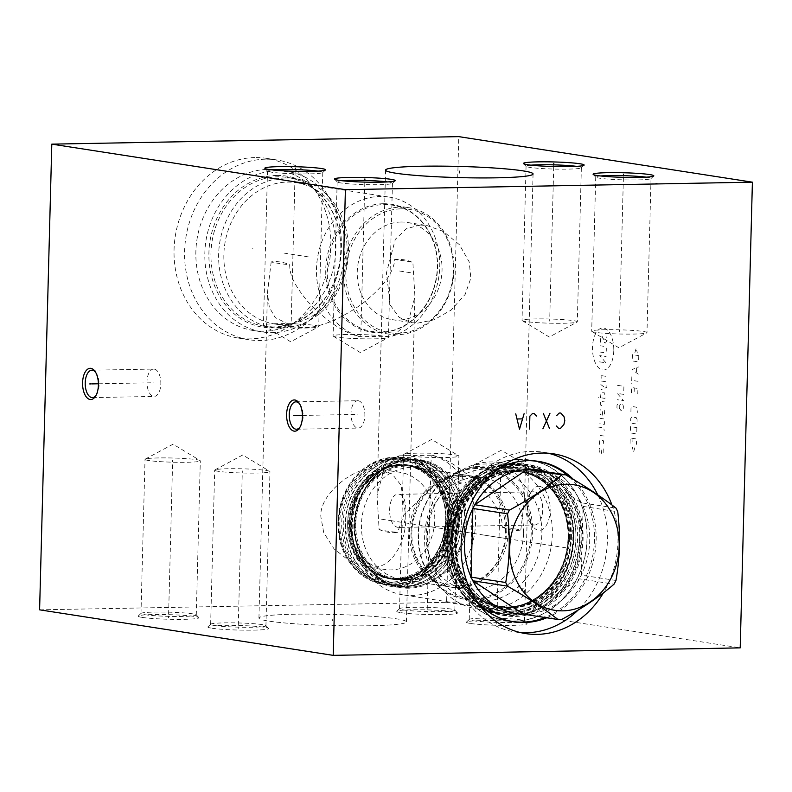 <?xml version="1.0" encoding="UTF-8"?>
<svg xmlns="http://www.w3.org/2000/svg" width="792" height="792" viewBox="0 0 792 792"><rect width="100%" height="100%" fill="white"/><g stroke="black" fill="none" stroke-linecap="round" stroke-linejoin="round"><path stroke-width="0.59" stroke-dasharray="3.96 2.97" d="M39.6 609.83L446.599 602.336L458.796 136.64M254.846 157.559A90.951 78.121 98.8 0 0 174.448 242.946A90.951 78.121 98.8 0 0 238.531 338.105A90.951 78.121 98.8 0 0 250.094 338.887A90.951 78.121 98.8 0 0 330.492 253.499A90.951 78.121 98.8 0 0 266.409 158.341A90.951 78.121 98.8 0 0 254.846 157.559M446.599 602.336L740.203 647.866M539.57 486.347A22.027 11.157 -91.1 0 0 532.115 490.604A22.027 11.157 -91.1 0 0 532.778 526.264A22.027 11.157 -91.1 0 0 538.421 530.274A22.027 11.157 -91.1 0 0 550.143 510.038A22.027 11.157 -91.1 0 0 539.57 486.347M400.94 612.671A30.373 2.297 1.5 0 0 436.164 614.622A30.373 2.297 1.5 0 0 457.41 612.81A30.373 2.297 1.5 0 0 453.311 611.711A30.373 2.297 1.5 0 0 420.314 609.771A30.373 2.297 1.5 0 0 396.861 611.226A30.373 2.297 1.5 0 0 400.94 612.671M142.362 617.433A30.373 2.297 1.5 0 0 177.586 619.384A30.373 2.297 1.5 0 0 198.822 617.572A30.373 2.297 1.5 0 0 194.733 616.473A30.373 2.297 1.5 0 0 161.736 614.533A30.373 2.297 1.5 0 0 138.283 615.988A30.373 2.297 1.5 0 0 142.362 617.433M470.616 623.482A30.373 2.297 1.5 0 0 505.84 625.423A30.373 2.297 1.5 0 0 527.076 623.611A30.373 2.297 1.5 0 0 522.977 622.512A30.373 2.297 1.5 0 0 489.981 620.582A30.373 2.297 1.5 0 0 466.528 622.027A30.373 2.297 1.5 0 0 470.616 623.482M212.038 628.244A30.373 2.297 1.5 0 0 247.262 630.184A30.373 2.297 1.5 0 0 268.498 628.373A30.373 2.297 1.5 0 0 264.399 627.274A30.373 2.297 1.5 0 0 231.403 625.343A30.373 2.297 1.5 0 0 207.95 626.789A30.373 2.297 1.5 0 0 212.038 628.244M295.347 614.186A73.765 5.584 1.5 0 0 258.935 618.047A73.765 5.584 1.5 0 0 295.97 623.858A73.765 5.584 1.5 0 0 369.993 625.759A73.765 5.584 1.5 0 0 406.415 621.908A73.765 5.584 1.5 0 0 369.379 616.087A73.765 5.584 1.5 0 0 295.347 614.186M611.959 505.029A90.951 78.121 -81.2 0 1 617.948 542.253A90.951 78.121 -81.2 0 1 603.445 592.812M525.591 633.58L515.048 631.947A90.951 78.121 98.8 0 1 450.569 543.51A90.951 78.121 -81.2 0 1 542.926 452.183A90.951 78.121 -81.2 0 1 548.163 453.212M597.772 494.852A90.951 78.121 -81.2 0 1 607.395 540.619A90.951 78.121 98.8 0 1 578.12 610.048M515.048 631.947A90.951 78.121 98.8 0 0 520.354 632.551M498.01 469.072A81.2 69.746 -81.2 0 0 456.133 542.916A81.2 69.746 98.8 0 0 477.358 602.247M546.767 617.79A81.2 69.746 98.8 0 0 596.138 540.332A81.2 69.746 -81.2 0 0 573.349 479.388M513.691 621.859L504.712 620.473A81.2 69.746 98.8 0 1 447.153 541.52A81.2 69.746 -81.2 0 1 529.601 459.994A81.2 69.746 -81.2 0 1 534.065 460.855M534.362 460.934A81.2 69.746 -81.2 0 1 587.159 538.946A81.2 69.746 98.8 0 1 509.543 621.017M504.712 620.473A81.2 69.746 98.8 0 0 509.226 620.997M451.222 541.441A76.478 65.686 -81.2 0 1 457.202 511.662A76.478 65.686 -81.2 0 1 532.214 465.28A76.478 65.686 -81.2 0 1 583.09 539.015A76.478 65.686 98.8 0 1 518.572 616.295A76.478 65.686 98.8 0 1 451.371 549.292A76.478 65.686 98.8 0 1 451.222 541.441M504.583 614.473A75.299 64.677 98.8 0 1 451.351 548.995A75.299 64.677 98.8 0 1 451.212 541.263A75.299 64.677 -81.2 0 1 457.093 511.949A75.299 64.677 -81.2 0 1 527.66 465.666A75.299 64.677 -81.2 0 1 581.041 538.877A75.299 64.677 98.8 0 1 504.583 614.473L496.901 613.285A75.299 64.677 98.8 0 0 573.358 537.679A75.299 64.677 -81.2 0 0 519.978 464.468A75.299 64.677 -81.2 0 0 443.52 540.075A75.299 64.677 98.8 0 0 496.901 613.285M495.554 609.216A71.478 61.4 98.8 0 1 444.886 539.718A71.478 61.4 -81.2 0 1 517.463 467.943A71.478 61.4 -81.2 0 1 568.131 537.441A71.478 61.4 98.8 0 1 495.554 609.216L402.93 594.851A71.478 61.4 98.8 0 0 475.517 523.076A71.478 61.4 -81.2 0 0 432.036 455.212C448.143 458.905 465.686 470.795 484.674 490.872C501.801 511.939 501.989 520.255 502.375 527.244A73.765 5.584 -178.5 0 1 513.553 528.64A73.765 5.584 1.5 0 1 520.799 530.105C514.592 530.907 508.454 529.957 502.375 527.244M379.12 529.511C385.229 532.224 391.367 533.174 397.544 532.372A73.765 5.584 1.5 0 1 386.367 530.977A73.765 5.584 -178.5 0 1 379.12 529.511L377.071 495.248L384.021 468.913L399.336 455.816A71.478 61.4 -81.2 0 0 352.262 525.353A71.478 61.4 98.8 0 0 402.93 594.851M399.336 455.816L432.036 455.212M420.463 225.057L406.583 228.591L395.337 239.303L386.427 272.963L390.317 305.187L399.198 317.404L411.82 322.7L417.899 323.087L433.838 319.879L451.133 310.098L465.142 294.426L470.844 278.121L469.21 261.924L459.449 244.728L443.322 231.393L426.898 225.512L420.463 225.057M400.94 222.027A49.173 42.243 98.8 0 0 357.469 268.191A49.173 42.243 98.8 0 0 392.119 319.641A49.173 42.243 98.8 0 0 398.366 320.067A49.173 42.243 98.8 0 0 441.837 273.903A49.173 42.243 98.8 0 0 407.187 222.453A49.173 42.243 98.8 0 0 400.94 222.027M401.277 208.811A62.429 53.628 -81.2 0 1 453.479 270.052A62.429 53.628 -81.2 0 1 398.02 333.274A62.429 53.628 98.8 0 1 345.827 272.042A62.429 53.628 98.8 0 1 401.277 208.811M400.524 207.118A64.004 54.975 -81.2 0 1 408.662 207.672A64.004 54.975 -81.2 0 1 453.767 274.636A64.004 54.975 -81.2 0 1 397.188 334.719A64.004 54.975 98.8 0 1 389.05 334.175A64.004 54.975 98.8 0 1 343.946 267.211A64.004 54.975 98.8 0 1 400.524 207.118M271.201 261.895L267.448 292.822L269.339 307.345L275.2 317.552L294.149 327.017L302.861 327.571C318.493 328.066 337.946 320.384 361.202 304.554C374.854 293.792 384.08 284.269 388.882 275.962C392.872 268.983 394.733 263.538 394.456 259.627A73.765 5.584 -178.5 0 1 412.88 262.489L414.929 296.683L407.979 323.007L392.664 336.105L359.964 336.709C343.916 333.026 326.413 321.196 307.464 301.207C290.288 280.19 290.03 271.735 289.625 264.756C283.546 262.043 277.398 261.093 271.201 261.895A73.765 5.584 1.5 0 0 289.625 264.756M296.446 182.704A71.478 61.4 -81.2 0 1 346.807 257.489A71.478 61.4 -81.2 0 1 283.625 324.591A71.478 61.4 98.8 0 1 274.537 323.978A71.478 61.4 98.8 0 1 224.176 249.193A71.478 61.4 98.8 0 1 287.357 182.091A71.478 61.4 -81.2 0 1 296.446 182.704L389.07 197.069A71.478 61.4 -81.2 0 0 379.982 196.456A71.478 61.4 98.8 0 0 317.295 259.291A71.478 61.4 98.8 0 0 359.964 336.709M374.111 468.834C354.41 466.32 318.443 494.792 320.918 517.156L323.74 532.679L334.075 548.906L349.569 561.023L365.102 566.409L371.537 566.864C393.327 569.696 407.177 537.798 405.712 515.592L400.99 485.14L392.208 474.071L380.18 469.22L374.111 468.834M349.955 521.661A49.173 42.243 -81.2 0 1 399.891 472.279A49.173 42.243 -81.2 0 1 434.749 520.096A49.173 42.243 -81.2 0 1 384.813 569.468A49.173 42.243 -81.2 0 1 349.955 521.661M399.524 494.337L534.016 491.802A16.602 8.405 -91.1 0 0 529.135 495.05A16.602 8.405 -91.1 0 0 529.63 521.928A16.602 8.405 -91.1 0 0 533.887 524.947A16.602 8.405 88.9 0 0 534.62 524.997L398.663 527.432C407.702 530.155 408.623 495.05 399.524 494.337C386.951 491.693 386.031 526.789 398.663 527.432M534.62 524.997A16.602 8.405 88.9 0 0 542.728 508.969A16.602 8.405 88.9 0 0 534.748 491.852A16.602 8.405 -91.1 0 0 534.016 491.802M389.07 197.069A71.478 61.4 -81.2 0 1 439.738 262.3A71.478 61.4 -81.2 0 1 392.664 336.105M394.456 259.627C400.633 258.826 406.771 259.776 412.88 262.489M285.526 177.992A75.299 64.677 98.8 0 0 218.968 248.668A75.299 64.677 98.8 0 0 272.022 327.452A75.299 64.677 98.8 0 0 281.596 328.096A75.299 64.677 -81.2 0 0 348.153 257.41A75.299 64.677 -81.2 0 0 295.099 178.636A75.299 64.677 -81.2 0 0 285.526 177.992M264.34 326.255A75.299 64.677 98.8 0 1 211.286 247.48A75.299 64.677 98.8 0 1 277.843 176.794A75.299 64.677 -81.2 0 1 287.417 177.448A75.299 64.677 -81.2 0 1 340.649 242.926A75.299 64.677 -81.2 0 1 334.907 279.972A75.299 64.677 -81.2 0 1 273.913 326.908A75.299 64.677 98.8 0 1 264.34 326.255L272.022 327.452M276.844 175.458A76.478 65.686 98.8 0 0 208.91 252.905A76.478 65.686 98.8 0 0 272.844 327.918A76.478 65.686 -81.2 0 0 334.798 280.259A76.478 65.686 -81.2 0 0 340.629 242.629A76.478 65.686 -81.2 0 0 276.844 175.458M276.962 170.755A81.2 69.746 -81.2 0 1 287.288 171.448A81.2 69.746 -81.2 0 1 344.5 256.4A81.2 69.746 -81.2 0 1 272.725 332.63A81.2 69.746 98.8 0 1 262.399 331.927A81.2 69.746 98.8 0 1 205.187 246.975A81.2 69.746 98.8 0 1 276.962 170.755M253.43 330.541A81.2 69.746 98.8 0 1 196.218 245.589A81.2 69.746 98.8 0 1 267.993 169.359A81.2 69.746 -81.2 0 1 278.309 170.062A81.2 69.746 -81.2 0 1 335.521 255.014A81.2 69.746 -81.2 0 1 263.746 331.234A81.2 69.746 98.8 0 1 253.43 330.541L262.399 331.927M265.389 159.192A90.951 78.121 98.8 0 0 184.991 244.579A90.951 78.121 98.8 0 0 249.084 339.738A90.951 78.121 98.8 0 0 260.647 340.52A90.951 78.121 -81.2 0 0 341.045 255.133A90.951 78.121 -81.2 0 0 276.962 159.974A90.951 78.121 -81.2 0 0 265.389 159.192M338.521 521.869A62.429 53.628 98.8 0 0 390.723 583.11A62.429 53.628 98.8 0 0 446.173 519.889A62.429 53.628 -81.2 0 0 393.98 458.647A62.429 53.628 -81.2 0 0 338.521 521.869M337.966 522.017A64.004 54.975 98.8 0 0 383.338 584.248A64.004 54.975 98.8 0 0 448.331 519.978A64.004 54.975 -81.2 0 0 402.96 457.746A64.004 54.975 -81.2 0 0 337.966 522.017M520.799 530.105L524.552 499.108L522.671 484.585L516.81 474.368L497.851 464.904L470.26 467.339L435.224 484.209L403.95 514.661L397.544 532.372M403.356 609.929A27.661 2.089 1.5 0 0 434.422 611.691A27.661 2.089 1.5 0 0 454.846 610.206A27.661 2.089 1.5 0 0 454.766 610.048A27.661 2.089 1.5 0 0 451.044 609.048A27.661 2.089 1.5 0 0 420.998 607.286A27.661 2.089 1.5 0 0 399.633 608.602A27.661 2.089 1.5 0 0 399.554 608.761A27.661 2.089 1.5 0 0 403.356 609.929M407.395 455.776A27.661 2.089 -178.5 0 1 403.593 454.618A27.661 2.089 -178.5 0 1 403.841 454.341A27.661 2.089 -178.5 0 1 425.789 453.143A27.661 2.089 -178.5 0 1 455.083 454.895A27.661 2.089 1.5 0 1 458.647 455.776A27.661 2.089 1.5 0 1 458.885 456.063A27.661 2.089 1.5 0 1 438.461 457.548A27.661 2.089 1.5 0 1 407.395 455.776M144.778 614.691A27.661 2.089 1.5 0 0 175.844 616.453A27.661 2.089 1.5 0 0 196.267 614.968A27.661 2.089 1.5 0 0 196.188 614.81A27.661 2.089 1.5 0 0 192.466 613.81A27.661 2.089 1.5 0 0 162.419 612.048A27.661 2.089 1.5 0 0 141.055 613.364A27.661 2.089 1.5 0 0 140.976 613.523A27.661 2.089 1.5 0 0 144.778 614.691M148.817 460.538A27.661 2.089 -178.5 0 1 145.015 459.38A27.661 2.089 -178.5 0 1 145.263 459.103A27.661 2.089 -178.5 0 1 167.211 457.905A27.661 2.089 -178.5 0 1 196.505 459.657A27.661 2.089 1.5 0 1 200.069 460.538A27.661 2.089 1.5 0 1 200.307 460.825A27.661 2.089 1.5 0 1 179.883 462.31A27.661 2.089 1.5 0 1 148.817 460.538M473.022 620.73A27.661 2.089 1.5 0 0 504.088 622.502A27.661 2.089 1.5 0 0 524.512 621.017A27.661 2.089 1.5 0 0 524.443 620.849A27.661 2.089 1.5 0 0 520.71 619.849A27.661 2.089 1.5 0 0 490.664 618.087A27.661 2.089 1.5 0 0 469.31 619.413A27.661 2.089 1.5 0 0 469.22 619.562A27.661 2.089 1.5 0 0 473.022 620.73M477.061 466.577A27.661 2.089 -178.5 0 1 473.26 465.419A27.661 2.089 -178.5 0 1 473.507 465.151A27.661 2.089 -178.5 0 1 495.455 463.944A27.661 2.089 -178.5 0 1 524.749 465.706A27.661 2.089 1.5 0 1 528.323 466.587A27.661 2.089 1.5 0 1 528.551 466.864A27.661 2.089 1.5 0 1 508.127 468.349A27.661 2.089 1.5 0 1 477.061 466.577M214.444 625.492A27.661 2.089 1.5 0 0 245.51 627.264A27.661 2.089 1.5 0 0 265.934 625.779A27.661 2.089 1.5 0 0 265.865 625.611A27.661 2.089 1.5 0 0 262.132 624.611A27.661 2.089 1.5 0 0 232.086 622.849A27.661 2.089 1.5 0 0 210.731 624.175A27.661 2.089 1.5 0 0 210.642 624.324A27.661 2.089 1.5 0 0 214.444 625.492M218.483 471.339A27.661 2.089 -178.5 0 1 214.681 470.181A27.661 2.089 -178.5 0 1 214.929 469.913A27.661 2.089 -178.5 0 1 236.877 468.706A27.661 2.089 -178.5 0 1 266.171 470.468A27.661 2.089 1.5 0 1 269.745 471.349A27.661 2.089 1.5 0 1 269.973 471.626A27.661 2.089 1.5 0 1 249.549 473.111A27.661 2.089 1.5 0 1 218.483 471.339M317.938 171.121A27.661 2.089 -178.5 0 1 318.978 171.27A27.661 2.089 -178.5 0 1 322.78 172.438A27.661 2.089 -178.5 0 1 322.69 172.587A27.661 2.089 -178.5 0 1 309.127 173.884A27.661 2.089 -178.5 0 1 271.29 172.151A27.661 2.089 -178.5 0 1 267.557 171.151A27.661 2.089 -178.5 0 1 267.488 170.983A27.661 2.089 -178.5 0 1 272.389 169.924M277.101 323.69A27.661 2.089 1.5 0 0 263.449 325.136A27.661 2.089 1.5 0 0 263.677 325.413A27.661 2.089 1.5 0 0 305.088 328.027A27.661 2.089 -178.5 0 0 318.493 326.849A27.661 2.089 -178.5 0 0 318.74 326.581A27.661 2.089 -178.5 0 0 304.861 324.403A27.661 2.089 -178.5 0 0 277.101 323.69M576.517 166.36A27.661 2.089 -178.5 0 1 577.556 166.508A27.661 2.089 -178.5 0 1 581.358 167.676A27.661 2.089 -178.5 0 1 581.269 167.825A27.661 2.089 -178.5 0 1 567.706 169.122A27.661 2.089 -178.5 0 1 529.868 167.389A27.661 2.089 -178.5 0 1 526.136 166.389A27.661 2.089 -178.5 0 1 526.066 166.221A27.661 2.089 -178.5 0 1 530.967 165.162M535.679 318.928A27.661 2.089 1.5 0 0 522.027 320.374A27.661 2.089 1.5 0 0 522.255 320.651A27.661 2.089 1.5 0 0 563.666 323.265A27.661 2.089 -178.5 0 0 577.071 322.087A27.661 2.089 -178.5 0 0 577.318 321.819A27.661 2.089 -178.5 0 0 563.439 319.641A27.661 2.089 -178.5 0 0 535.679 318.928M387.605 181.922A27.661 2.089 -178.5 0 1 388.644 182.071A27.661 2.089 -178.5 0 1 392.446 183.239A27.661 2.089 -178.5 0 1 392.367 183.398A27.661 2.089 -178.5 0 1 378.794 184.685A27.661 2.089 -178.5 0 1 340.956 182.952A27.661 2.089 -178.5 0 1 337.234 181.952A27.661 2.089 -178.5 0 1 337.154 181.794A27.661 2.089 -178.5 0 1 342.055 180.734M346.767 334.491A27.661 2.089 1.5 0 0 333.115 335.937A27.661 2.089 1.5 0 0 333.353 336.224A27.661 2.089 1.5 0 0 374.755 338.837A27.661 2.089 -178.5 0 0 388.159 337.659A27.661 2.089 -178.5 0 0 388.407 337.382A27.661 2.089 -178.5 0 0 374.527 335.204A27.661 2.089 -178.5 0 0 346.767 334.491M646.183 177.16A27.661 2.089 -178.5 0 1 647.222 177.309A27.661 2.089 -178.5 0 1 651.024 178.477A27.661 2.089 -178.5 0 1 650.945 178.636A27.661 2.089 -178.5 0 1 637.372 179.923A27.661 2.089 -178.5 0 1 599.534 178.19A27.661 2.089 -178.5 0 1 595.812 177.19A27.661 2.089 -178.5 0 1 595.732 177.032A27.661 2.089 -178.5 0 1 600.633 175.972M605.345 329.729A27.661 2.089 1.5 0 0 591.693 331.175A27.661 2.089 1.5 0 0 591.931 331.462A27.661 2.089 1.5 0 0 633.333 334.075A27.661 2.089 -178.5 0 0 646.737 332.897A27.661 2.089 -178.5 0 0 646.985 332.62A27.661 2.089 -178.5 0 0 633.105 330.442A27.661 2.089 -178.5 0 0 605.345 329.729M95.456 372.052A13.692 6.93 88.9 0 1 96.01 372.745A13.692 6.93 88.9 0 1 96.426 394.901A13.692 6.93 88.9 0 1 95.891 395.614M154.262 369.112A13.692 6.93 -91.1 0 0 153.658 369.072A13.692 6.93 -91.1 0 0 146.975 382.288A13.692 6.93 -91.1 0 0 153.549 396.406A13.692 6.93 88.9 0 0 154.163 396.445A13.692 6.93 88.9 0 0 160.845 383.229A13.692 6.93 88.9 0 0 154.262 369.112M299.485 403.692A13.692 6.93 88.9 0 1 300.049 404.385A13.692 6.93 88.9 0 1 300.455 426.542A13.692 6.93 88.9 0 1 299.921 427.254M358.301 400.752A13.692 6.93 -91.1 0 0 357.687 400.712A13.692 6.93 -91.1 0 0 351.005 413.929A13.692 6.93 -91.1 0 0 357.588 428.046A13.692 6.93 88.9 0 0 358.192 428.086A13.692 6.93 88.9 0 0 364.874 414.869A13.692 6.93 88.9 0 0 358.301 400.752M569.537 538.164A68.132 58.529 98.8 0 0 521.235 471.913A68.132 58.529 98.8 0 0 512.563 471.329A68.132 58.529 98.8 0 0 452.044 540.322A68.132 58.529 98.8 0 0 500.346 606.573A68.132 58.529 98.8 0 0 509.008 607.157A68.132 58.529 98.8 0 0 569.537 538.164M526.789 465.805A75.022 64.439 -81.2 0 0 517.245 465.161A75.022 64.439 98.8 0 0 450.935 535.59A75.022 64.439 98.8 0 0 503.791 614.077A75.022 64.439 98.8 0 0 513.325 614.721A75.022 64.439 -81.2 0 0 579.645 544.292A75.022 64.439 -81.2 0 0 526.789 465.805L528.66 466.092A75.022 64.439 -81.2 0 1 581.516 544.589A75.022 64.439 -81.2 0 1 515.196 615.008A75.022 64.439 98.8 0 1 505.662 614.364A75.022 64.439 98.8 0 1 452.806 535.877A75.022 64.439 98.8 0 1 519.116 465.448A75.022 64.439 -81.2 0 1 528.66 466.092M519.275 459.489A81.002 69.577 98.8 0 0 447.678 535.531A81.002 69.577 98.8 0 0 504.742 620.275A81.002 69.577 98.8 0 0 515.048 620.968A81.002 69.577 98.8 0 0 586.644 544.936A81.002 69.577 98.8 0 0 529.571 460.192A81.002 69.577 98.8 0 0 519.275 459.489M530.016 460.677A81.002 69.577 -81.2 0 0 526.759 460.647A81.002 69.577 98.8 0 0 455.618 532.6A81.002 69.577 98.8 0 0 505.326 619.938M569.349 477.012A81.002 69.577 -81.2 0 1 593.119 553.757A81.002 69.577 -81.2 0 1 544.916 617.503M548.935 472.824A72.616 62.38 98.8 0 1 581.368 502.781A72.616 62.38 -81.2 0 1 583.11 506.415A72.616 62.38 98.8 0 1 581.308 575.101A72.616 62.38 -81.2 0 1 579.378 578.803A72.616 62.38 98.8 0 1 527.027 614.097A72.616 62.38 -81.2 0 1 525.195 614.156A72.616 62.38 98.8 0 1 523.363 614.166M561.686 619.473L527.027 614.097L579.378 578.803L614.038 584.179M530.818 469.379L581.368 502.781L616.028 508.147M615.968 580.477L581.308 575.101L583.11 506.415L617.76 511.79M499.683 613.473A75.062 64.469 -81.2 0 0 575.903 538.114A75.062 64.469 98.8 0 0 522.69 465.132A75.062 64.469 98.8 0 0 446.47 540.5A75.062 64.469 -81.2 0 0 499.683 613.473L497.693 613.166A75.062 64.469 -81.2 0 1 444.48 540.184A75.062 64.469 98.8 0 1 520.7 464.825A75.062 64.469 98.8 0 1 573.913 537.808A75.062 64.469 -81.2 0 1 497.693 613.166M568.339 537.976A68.132 58.529 98.8 0 0 520.037 471.725A68.132 58.529 98.8 0 0 511.375 471.141A68.132 58.529 98.8 0 0 450.856 540.144A68.132 58.529 98.8 0 0 499.148 606.385A68.132 58.529 98.8 0 0 507.821 606.979A68.132 58.529 98.8 0 0 568.339 537.976M506.533 608.622A69.983 60.113 98.8 0 0 568.696 537.758A69.983 60.113 98.8 0 0 510.187 469.102A69.983 60.113 98.8 0 0 448.024 539.976A69.983 60.113 98.8 0 0 506.533 608.622M509.098 464.845A74.072 63.627 -81.2 0 1 518.513 465.478A74.072 63.627 -81.2 0 1 570.715 542.975A74.072 63.627 -81.2 0 1 505.237 612.523A74.072 63.627 98.8 0 1 495.812 611.879A74.072 63.627 98.8 0 1 443.619 534.382A74.072 63.627 98.8 0 1 509.098 464.845M499.831 462.577A74.072 63.627 -81.2 0 0 490.406 461.944A74.072 63.627 98.8 0 0 424.928 531.481A74.072 63.627 98.8 0 0 477.121 608.989A74.072 63.627 98.8 0 0 486.545 609.622A74.072 63.627 -81.2 0 0 552.024 540.085A74.072 63.627 -81.2 0 0 499.831 462.577L518.513 465.478M486.328 468.993A66.409 57.044 -81.2 0 1 494.772 469.557A66.409 57.044 -81.2 0 1 541.56 539.035A66.409 57.044 -81.2 0 1 482.863 601.375A66.409 57.044 98.8 0 1 474.418 600.801A66.409 57.044 98.8 0 1 427.63 531.323A66.409 57.044 98.8 0 1 486.328 468.993M477.13 467.557A66.409 57.044 98.8 0 0 418.433 529.898A66.409 57.044 98.8 0 0 465.221 599.376A66.409 57.044 98.8 0 0 473.666 599.95A66.409 57.044 98.8 0 0 532.363 537.61A66.409 57.044 98.8 0 0 485.575 468.131A66.409 57.044 98.8 0 0 477.13 467.557M476.586 468.498A65.38 56.163 98.8 0 0 418.513 534.709A65.38 56.163 98.8 0 0 473.171 598.851A65.38 56.163 98.8 0 0 531.244 532.64A65.38 56.163 98.8 0 0 476.586 468.498M523.581 532.778A56.489 48.52 98.8 0 0 483.536 477.853A56.489 48.52 98.8 0 0 426.175 534.57A56.489 48.52 98.8 0 0 466.221 589.495A56.489 48.52 98.8 0 0 523.581 532.778M508.454 530.432A56.489 48.52 98.8 0 0 468.409 475.507A56.489 48.52 98.8 0 0 461.944 475.012L460.508 475.032A56.489 48.52 98.8 0 0 411.048 532.224A56.489 48.52 98.8 0 0 451.093 587.149A56.489 48.52 98.8 0 0 508.454 530.432M460.508 475.032L458.845 476.556L458.835 474.774A56.489 48.52 98.8 0 0 409.375 531.967A56.489 48.52 98.8 0 0 449.42 586.892A56.489 48.52 98.8 0 0 506.781 530.175A56.489 48.52 98.8 0 0 466.736 475.24A56.489 48.52 98.8 0 0 460.271 474.755L461.993 476.507L461.944 475.012M461.122 482.823L458.34 482.635L461.122 482.823M458.835 474.774L460.271 474.755M401.485 579.457A56.489 48.52 -81.2 0 0 458.845 522.74A56.489 48.52 98.8 0 0 418.8 467.815A56.489 48.52 98.8 0 0 361.439 524.532A56.489 48.52 -81.2 0 0 401.485 579.457L449.42 586.892M465.161 522.621A63.806 54.806 -81.2 0 1 400.366 586.694A63.806 54.806 -81.2 0 1 355.133 524.651A63.806 54.806 -81.2 0 1 419.928 460.578A63.806 54.806 -81.2 0 1 465.161 522.621M400.366 586.694L396.624 586.11A63.845 54.846 -81.2 0 0 461.449 522.037A63.806 54.806 -81.2 0 1 396.624 586.11A63.806 54.806 -81.2 0 1 351.391 524.066A63.806 54.806 -81.2 0 1 416.186 460.003A63.806 54.806 -81.2 0 1 461.419 522.037A63.845 54.846 98.8 0 0 416.186 459.964A63.845 54.846 98.8 0 0 351.361 524.066A63.845 54.846 -81.2 0 0 396.624 586.149L394.624 585.842A63.845 54.846 -81.2 0 1 349.371 523.76A63.845 54.846 98.8 0 1 414.196 459.647A63.845 54.846 98.8 0 1 459.459 521.73A63.845 54.846 -81.2 0 1 394.624 585.842M453.885 521.908A56.925 48.896 98.8 0 0 413.533 466.557A56.925 48.896 98.8 0 0 355.737 523.71A56.925 48.896 98.8 0 0 396.089 579.061A56.925 48.896 98.8 0 0 453.885 521.908M448.995 521.146A56.925 48.896 98.8 0 0 408.642 465.795A56.925 48.896 98.8 0 0 350.836 522.948A56.925 48.896 98.8 0 0 391.189 578.299A56.925 48.896 98.8 0 0 448.995 521.146M390.525 585.209A63.845 54.846 -81.2 0 0 455.36 521.096A63.845 54.846 98.8 0 0 410.098 459.013A63.845 54.846 98.8 0 0 345.262 523.126A63.845 54.846 -81.2 0 0 390.525 585.209L388.535 584.892A63.845 54.846 -81.2 0 1 343.273 522.819A63.845 54.846 98.8 0 1 408.108 458.707A63.845 54.846 98.8 0 1 453.37 520.789A63.845 54.846 -81.2 0 1 388.535 584.892M447.797 520.958A56.925 48.896 98.8 0 0 407.444 465.607A56.925 48.896 98.8 0 0 349.638 522.769A56.925 48.896 98.8 0 0 390.001 578.111A56.925 48.896 98.8 0 0 447.797 520.958M388.011 577.804A56.925 48.896 -81.2 0 0 445.807 520.651A56.925 48.896 98.8 0 0 405.454 465.3A56.925 48.896 98.8 0 0 347.648 522.463A56.925 48.896 -81.2 0 0 388.011 577.804L390.001 578.111C418.176 583.585 447.728 554.43 447.688 520.928C448.876 493.584 430.65 468.636 407.444 465.607L405.454 465.3M451.737 520.542A63.806 54.806 -81.2 0 1 386.951 584.605A63.806 54.806 -81.2 0 1 341.718 522.572A63.806 54.806 -81.2 0 1 406.504 458.499A63.806 54.806 -81.2 0 1 451.737 520.542M448.955 520.106A63.806 54.806 -81.2 0 1 384.16 584.179A63.806 54.806 -81.2 0 1 338.927 522.136A63.806 54.806 98.8 0 1 403.722 458.063A63.806 54.806 98.8 0 1 448.955 520.106M445.619 519.958A61.37 52.718 98.8 0 0 394.307 459.756A61.37 52.718 98.8 0 0 339.798 521.908A61.37 52.718 -81.2 0 0 391.109 582.1A61.37 52.718 -81.2 0 0 445.619 519.958M252.024 248.153L252.915 248.292L252.024 248.153M284.041 253.113L309.682 257.093M399.653 271.042L412.909 273.101M295.129 171.706L291.09 325.858M553.707 166.944L549.678 321.097M364.805 182.516L360.766 336.659M623.383 177.755L619.344 331.897M538.233 508.325L539.758 508.296L538.233 508.325M554.38 480.615L553.42 476.527L555.093 473.636L556.707 473.101L559.301 475.863L559.796 477.517L559.182 480.576L558.627 481.279L556.499 480.942L556.588 477.804M613.77 350.668A21.028 10.643 88.9 0 1 602.583 369.973A21.028 10.643 88.9 0 1 592.495 347.371A21.028 10.643 88.9 0 1 603.682 328.066A21.028 10.643 88.9 0 1 613.77 350.668M600.564 342.213L600.227 337.659L601.187 336.006L602.098 336.154L604.662 342.847L605.573 342.986L606.524 341.342L606.187 336.788M599.851 352.004L605.316 352.846L606.266 351.193L606.335 348.51L605.474 346.569L600.019 345.728M599.593 361.865L605.969 362.845L599.762 355.588L606.127 356.578M605.613 376.289L599.247 375.309M605.474 381.675L601.375 381.031L601.059 375.586M606.89 385.496L606.85 387.288L600.683 389.931M600.831 384.546L605.306 387.941M600.484 397.693L601.078 392.387L604.722 392.951L605.029 398.406L598.663 397.416M601.643 405.672L600.296 404.87L600.386 401.287L604.939 401.99M602.316 415.077L602.91 409.771L604.276 409.979L604.583 415.434L600.95 414.869L600.059 413.83L600.178 409.345M599.94 418.315L604.039 418.948L604.474 419.908L604.355 424.393L599.801 423.69M597.891 426.997L603.801 427.908L604.187 430.67M604.048 436.046L599.494 435.343M599.257 444.599L599.831 440.194L603.464 440.758L603.801 445.312M603.257 448.826L603.118 454.202L601.752 453.994L600.979 448.47L599.613 448.262L599.138 449.084L599.475 453.638M617.522 385.338L623.898 386.328L623.779 390.812M623.69 394.396L617.314 393.406L623.522 400.673L617.156 399.683M619.671 408.167L619.74 405.484L620.7 403.831L622.522 404.118L623.383 406.048L623.314 408.731L622.354 410.385L620.532 410.108L619.671 408.167L619.186 409.296L617.819 409.088L616.938 407.751L617.008 405.058L617.948 404.009L619.314 404.217L619.74 405.484M634.887 352.638L636.233 348.044L637.312 353.014M638.768 355.638L638.649 360.122L637.699 361.766L633.145 361.063L632.283 359.132L632.402 354.648L638.768 355.638M638.283 374.161L632.006 369.587L638.471 366.993M636.619 367.904L636.501 372.685M638.095 381.328L631.729 380.348M631.818 376.754L631.63 383.932M631.402 392.891L631.541 387.516L637.907 388.506L637.768 393.881M634.174 391.525L634.273 387.941M630.907 411.711L630.996 408.127L631.957 406.474L636.511 407.187L637.372 409.118L637.273 412.701M636.233 417.641L637.095 419.572L637.025 422.265L636.065 423.918L631.521 423.205L630.66 421.275L630.729 418.582L631.679 416.938L636.233 417.641M636.887 427.64L636.768 432.125L635.808 433.768L631.264 433.066L630.402 431.135L630.511 426.65L636.887 427.64M630.076 443.381L630.214 438.006L636.59 438.996L636.451 444.371M632.857 442.015L632.947 438.431M634.837 447.718L633.501 452.311L632.412 447.341M655.835 183.338L662.201 184.328M524.363 594.079L524.522 587.803L522.908 588.337L520.116 593.416L519.057 593.258L518.097 589.169L519.215 586.981M427.155 611.315L427.106 613.067M427.195 609.484L431.234 455.341M168.577 616.077L168.528 617.829M168.617 614.245L172.656 460.103M496.822 622.116L496.772 623.878M496.871 620.294L500.91 466.142M238.244 626.878L238.194 628.64M238.293 625.056L242.322 470.903M332.699 619.096L332.65 620.849M98.396 383.783L153.905 382.754M302.425 415.424L357.944 414.404M539.085 543.629L539.976 543.767L539.085 543.629M507.959 538.808L482.328 534.828M392.347 520.879L379.091 518.819M565.943 547.797L392.713 520.928M354.668 524.71A64.716 55.588 98.8 0 0 408.781 588.199A64.716 55.588 98.8 0 0 466.27 522.661A64.716 55.588 -81.2 0 0 412.157 459.172A64.716 55.588 -81.2 0 0 354.668 524.71M389.05 334.175L372.596 331.62L380.625 332.165C406.92 332.343 432.333 307.217 436.442 276.467C442.292 242.698 420.918 208.652 392.218 205.118A64.004 54.975 -81.2 0 0 384.08 204.574A64.004 54.975 98.8 0 0 327.502 264.657A64.004 54.975 98.8 0 0 372.596 331.62A64.004 54.975 98.8 0 0 380.734 332.175A64.004 54.975 -81.2 0 0 437.313 272.092A64.004 54.975 -81.2 0 0 392.218 205.118L408.662 207.672M383.219 203.722A64.716 55.588 -81.2 0 1 437.332 267.211A64.716 55.588 -81.2 0 1 379.843 332.749A64.716 55.588 98.8 0 1 325.74 269.26A64.716 55.588 98.8 0 1 383.219 203.722M402.96 457.746L419.404 460.3C387.981 454.153 354.717 486.882 354.747 524.67C353.42 555.479 373.903 583.447 399.782 586.803A64.004 54.975 98.8 0 1 354.41 524.561A64.004 54.975 -81.2 0 1 419.404 460.3A64.004 54.975 -81.2 0 1 464.775 522.532A64.004 54.975 98.8 0 1 399.782 586.803L383.338 584.248M570.606 538.213A68.924 59.202 98.8 0 0 512.988 470.606A68.924 59.202 98.8 0 0 451.767 540.401A68.924 59.202 -81.2 0 0 509.385 608.009A68.924 59.202 -81.2 0 0 570.606 538.213M515.948 471.854A68.132 58.529 98.8 0 0 455.727 535.818A68.132 58.529 98.8 0 0 503.732 607.098A68.132 58.529 98.8 0 0 512.394 607.682A68.132 58.529 98.8 0 0 572.626 543.718A68.132 58.529 98.8 0 0 524.611 472.438A68.132 58.529 98.8 0 0 515.948 471.854M513.454 610.058A70.34 60.42 98.8 0 0 575.933 538.827A70.34 60.42 98.8 0 0 517.126 469.824A70.34 60.42 98.8 0 0 454.648 541.055A70.34 60.42 98.8 0 0 513.454 610.058M568.616 537.897A68.924 59.202 98.8 0 0 510.998 470.29A68.924 59.202 98.8 0 0 449.777 540.094A68.924 59.202 -81.2 0 0 507.395 607.702A68.924 59.202 -81.2 0 0 568.616 537.897M511.236 471.121A68.132 58.529 98.8 0 0 451.014 535.085A68.132 58.529 98.8 0 0 499.019 606.365A68.132 58.529 98.8 0 0 507.682 606.959A68.132 58.529 98.8 0 0 567.913 542.995A68.132 58.529 98.8 0 0 519.899 471.705A68.132 58.529 98.8 0 0 511.236 471.121M454.172 521.829A57.707 49.569 98.8 0 0 405.92 465.221A57.707 49.569 98.8 0 0 354.658 523.661A57.707 49.569 -81.2 0 0 402.91 580.269A57.707 49.569 -81.2 0 0 454.172 521.829M450.064 521.195A57.707 49.569 98.8 0 0 401.821 464.587A57.707 49.569 98.8 0 0 350.559 523.027A57.707 49.569 -81.2 0 0 398.802 579.635A57.707 49.569 -81.2 0 0 450.064 521.195M448.074 520.889A57.707 49.569 98.8 0 0 399.831 464.27A57.707 49.569 98.8 0 0 348.569 522.72A57.707 49.569 -81.2 0 0 396.812 579.328A57.707 49.569 -81.2 0 0 448.074 520.889M573.428 538.154C573.21 575.18 544.728 609.375 512.672 611.097C478.2 614.998 446.945 580.358 448.955 540.451C449.034 500.584 482.13 464.755 516.433 467.389C548.43 467.933 575.15 501.108 573.428 538.154M577.526 538.798C577.318 575.814 548.826 610.008 516.78 611.731C482.298 615.632 451.044 580.991 453.054 541.084C453.133 501.217 486.229 465.389 520.542 468.022C552.529 468.567 579.259 501.752 577.526 538.798M452.885 521.146C452.757 553.608 426.789 583.209 398.722 582.892C370.607 584.248 346.163 555.568 347.738 523.076C347.866 490.614 373.834 461.013 401.9 461.33C430.016 459.974 454.459 488.654 452.885 521.146M456.984 521.779C456.855 554.242 430.888 583.843 402.821 583.526C374.705 584.882 350.272 556.202 351.846 523.71C351.965 491.248 377.933 461.647 406.009 461.964C434.115 460.607 458.558 489.288 456.984 521.779M553.469 453.826L542.926 452.183M538.58 461.38L529.601 459.994M527.66 465.666L519.978 464.468M385.585 170.092L377.071 495.248M392.119 319.641L411.82 322.7M407.187 222.453L426.898 225.512M258.935 618.047L267.458 292.822M399.891 472.279L380.18 469.22M384.813 569.468L365.102 566.409M406.415 621.908L414.929 296.683M529.63 521.928L532.778 526.264M529.135 495.05L532.115 490.604M274.537 323.978L294.149 327.017M287.417 177.448L295.099 178.636M278.309 170.062L287.288 171.448M266.409 158.341L276.962 159.974M238.531 338.105L249.084 339.738M533.066 173.953L524.552 499.108M517.463 467.943L497.851 464.904M454.766 610.048L457.41 612.81M399.633 608.602L396.861 611.226M399.554 608.761L403.593 454.618M454.846 610.206L458.885 456.063M403.841 454.341L431.65 439.421L458.647 455.776M196.188 614.81L198.822 617.572M141.055 613.364L138.283 615.988M140.976 613.523L145.015 459.38M196.267 614.968L200.307 460.825M145.263 459.103L173.072 444.183L200.069 460.538M524.443 620.849L527.076 623.611M469.31 619.413L466.528 622.027M469.22 619.562L473.26 465.419M524.512 621.017L528.551 466.864M473.507 465.151L501.326 450.222L528.323 466.587M265.865 625.611L268.498 628.373M210.731 624.175L207.95 626.789M210.642 624.324L214.681 470.181M265.934 625.779L269.973 471.626M214.929 469.913L242.748 454.984L269.745 471.349M322.69 172.587L325.472 169.973M267.557 171.151L264.924 168.389M267.488 170.983L263.449 325.136M322.78 172.438L318.74 326.581M263.677 325.413L290.674 341.778L318.493 326.849M581.269 167.825L584.051 165.211M526.136 166.389L523.502 163.627M526.066 166.221L522.027 320.374M581.358 167.676L577.318 321.819M522.255 320.651L549.252 337.016L577.071 322.087M392.367 183.398L395.139 180.774M337.234 181.952L334.59 179.19M337.154 181.794L333.115 335.937M392.446 183.239L388.407 337.382M333.353 336.224L360.35 352.579L388.159 337.659M650.945 178.636L653.717 176.012M595.812 177.19L593.178 174.428M595.732 177.032L591.693 331.175M651.024 178.477L646.985 332.62M591.931 331.462L618.928 347.817L646.737 332.897M96.01 372.745L94.901 371.2M96.426 394.901L95.367 396.475M91.892 370.21L153.658 369.072M92.397 397.584L154.163 396.445M300.049 404.385L298.93 402.841M300.455 426.542L299.396 428.125M295.931 401.851L357.687 400.712M296.436 429.224L358.192 428.086M521.235 471.913C487.476 465.369 452.113 500.267 452.153 540.362C450.727 573.071 472.547 602.95 500.346 606.573L503.732 607.098C473.24 603.336 450.529 567.359 456.538 531.561C458.796 516.79 464.518 503.959 473.685 493.079C485.664 479.507 499.782 472.428 516.047 471.854L521.235 471.913M503.791 614.077L505.662 614.364M504.742 620.275L508.929 620.918M529.571 460.192L533.749 460.835M522.69 465.132L520.7 464.825M568.23 537.946C569.656 505.237 547.836 475.358 520.037 471.725L519.899 471.705C550.777 475.487 573.566 512.325 566.914 548.46C562.241 580.843 535.382 607.117 507.583 606.949L499.148 606.385C532.917 612.929 568.27 578.031 568.23 537.946M477.121 608.989L495.812 611.879M465.221 599.376L474.418 600.801M485.575 468.131L494.772 469.557M468.409 475.507L483.536 477.853M451.093 587.149L466.221 589.495M461.993 476.507C505.969 474.319 522.661 549.648 483.684 576.299C464.033 592.129 435.709 587.783 421.73 566.795C412.691 553.202 409.86 537.738 413.226 520.394C420.384 494.139 435.59 479.526 458.845 476.556M462.201 476.279L462.033 482.734L460.152 483.793L458.35 482.655M458.509 476.18L458.34 482.635M418.8 467.815L466.736 475.24M419.928 460.578L416.186 460.003M416.186 459.964L414.196 459.647M453.776 521.869C454.974 494.535 436.738 469.587 413.533 466.557L408.642 465.795C380.457 460.33 350.915 489.486 350.945 522.987C349.757 550.321 367.983 575.269 391.189 578.299L396.089 579.061C424.264 584.526 453.816 555.37 453.776 521.869M410.098 459.013L408.108 458.707M386.951 584.605L384.16 584.179M406.504 458.499L403.722 458.063M579.526 538.58C578.249 564.805 568.161 585.813 549.252 601.603C534.808 612.751 519.106 617.235 502.128 615.047C470.121 611.147 445.312 577.289 446.955 540.659C446.866 495.881 486.783 456.588 525.512 464.379C559.063 468.735 582.16 507.603 579.526 538.58M571.428 538.372C572.032 515.562 563.736 496.802 546.539 482.09C529.412 471.141 513.572 468.666 499.029 474.665C474.517 482.754 455.4 511.226 455.053 540.877C454.776 556.083 458.36 569.676 465.815 581.665L480.011 597.217C492.06 607.335 507.9 609.781 527.541 604.543C537.451 600.999 546.143 594.871 553.598 586.169C564.775 572.656 570.715 556.726 571.428 538.372M458.984 521.562C457.905 543.906 449.302 561.805 433.175 575.279C420.839 584.803 407.415 588.634 392.891 586.763C377.428 584.229 365.132 575.952 355.994 561.944C348.876 550.48 345.46 537.6 345.748 523.294C345.668 485.13 379.705 451.608 412.83 458.251C441.54 461.983 461.231 495.188 458.984 521.562M450.886 521.354C451.381 502.267 444.451 486.595 430.115 474.329C415.85 465.221 402.673 463.162 390.575 468.151C368.25 477.566 356.014 496.02 353.846 523.502C353.608 536.224 356.608 547.589 362.835 557.608L374.675 570.577C384.694 579.001 397.881 581.031 414.236 576.675C422.492 573.725 429.749 568.606 435.976 561.34C442.768 553.262 447.292 543.777 449.569 532.907L450.886 521.354"/><path stroke-width="1.19" d="M752.4 182.17L458.796 136.64L51.797 144.134L39.6 609.83L333.204 655.36L740.203 647.866L752.4 182.17L345.401 189.664L333.204 655.36M51.797 144.134L345.401 189.664M90.892 368.359A15.622 7.91 88.9 0 1 94.901 371.2A15.622 7.91 88.9 0 1 95.367 396.475A15.622 7.91 88.9 0 1 90.08 399.495A15.622 7.91 88.9 0 1 82.586 382.704A15.622 7.91 88.9 0 1 90.892 368.359M294.921 400A15.622 7.91 88.9 0 1 298.93 402.841A15.622 7.91 88.9 0 1 299.396 428.125A15.622 7.91 88.9 0 1 294.109 431.135A15.622 7.91 88.9 0 1 286.615 414.345A15.622 7.91 88.9 0 1 294.921 400M279.833 166.617A30.373 2.297 -178.5 0 1 311.305 167.478A30.373 2.297 -178.5 0 1 325.472 169.973A30.373 2.297 -178.5 0 1 310.573 171.389A30.373 2.297 -178.5 0 1 264.924 168.389A30.373 2.297 -178.5 0 1 279.833 166.617M538.412 161.855A30.373 2.297 -178.5 0 1 569.884 162.716A30.373 2.297 -178.5 0 1 584.051 165.211A30.373 2.297 -178.5 0 1 569.151 166.627A30.373 2.297 -178.5 0 1 523.502 163.627A30.373 2.297 -178.5 0 1 538.412 161.855M349.5 177.428A30.373 2.297 -178.5 0 1 380.972 178.279A30.373 2.297 -178.5 0 1 395.139 180.774A30.373 2.297 -178.5 0 1 380.239 182.19A30.373 2.297 -178.5 0 1 334.59 179.19A30.373 2.297 -178.5 0 1 349.5 177.428M608.088 172.666A30.373 2.297 -178.5 0 1 639.55 173.517A30.373 2.297 -178.5 0 1 653.717 176.012A30.373 2.297 -178.5 0 1 638.817 177.428A30.373 2.297 -178.5 0 1 593.178 174.428A30.373 2.297 -178.5 0 1 608.088 172.666M395.733 173.2A73.765 5.584 -178.5 0 1 385.585 170.092A73.765 5.584 -178.5 0 1 440.055 166.132A73.765 5.584 -178.5 0 1 522.918 170.854A73.765 5.584 -178.5 0 1 533.066 173.953A73.765 5.584 -178.5 0 1 478.596 177.923A73.765 5.584 -178.5 0 1 395.733 173.2M603.445 592.812A90.951 78.121 -81.2 0 1 525.591 633.58A90.951 78.121 -81.2 0 1 461.122 545.144A90.951 78.121 -81.2 0 1 553.469 453.826A90.951 78.121 -81.2 0 1 611.959 505.029M548.163 453.212A90.951 78.121 -81.2 0 1 597.772 494.852M520.354 632.551A90.951 78.121 98.8 0 0 578.12 610.048M477.358 602.247A81.2 69.746 98.8 0 0 513.691 621.859A81.2 69.746 98.8 0 0 546.767 617.79M498.01 469.072A81.2 69.746 -81.2 0 1 538.58 461.38A81.2 69.746 -81.2 0 1 573.349 479.388M272.389 169.924A27.661 2.089 -178.5 0 1 281.14 169.537A27.661 2.089 -178.5 0 1 317.938 171.121M530.967 165.162A27.661 2.089 -178.5 0 1 539.718 164.776A27.661 2.089 -178.5 0 1 576.517 166.36M342.055 180.734A27.661 2.089 -178.5 0 1 350.807 180.348A27.661 2.089 -178.5 0 1 387.605 181.922M600.633 175.972A27.661 2.089 -178.5 0 1 609.385 175.586A27.661 2.089 -178.5 0 1 646.183 177.16M95.891 395.614A13.692 6.93 88.9 0 1 92.397 397.584A13.692 6.93 88.9 0 1 91.793 397.544A13.692 6.93 88.9 0 1 85.209 383.427A13.692 6.93 88.9 0 1 91.892 370.21A13.692 6.93 88.9 0 1 92.506 370.25A13.692 6.93 88.9 0 1 95.456 372.052M299.921 427.254A13.692 6.93 88.9 0 1 296.436 429.224A13.692 6.93 88.9 0 1 295.822 429.185A13.692 6.93 88.9 0 1 289.248 415.067A13.692 6.93 88.9 0 1 295.931 401.851A13.692 6.93 88.9 0 1 296.535 401.89A13.692 6.93 88.9 0 1 299.485 403.692M505.326 619.938A81.002 69.577 98.8 0 0 512.226 621.433A81.002 69.577 98.8 0 0 522.532 622.136A81.002 69.577 -81.2 0 0 544.916 617.503M530.016 460.677A81.002 69.577 -81.2 0 1 537.055 461.35A81.002 69.577 -81.2 0 1 569.349 477.012M561.815 474.824L527.155 469.448A72.616 62.38 98.8 0 1 528.987 469.379A72.616 62.38 -81.2 0 1 530.818 469.379L565.478 474.755A72.616 62.38 98.8 0 0 563.647 474.755A72.616 62.38 98.8 0 0 561.815 474.824C547.737 487.11 530.284 498.871 509.464 510.117A72.616 62.38 98.8 0 0 507.533 513.82C510.305 537.233 509.711 560.132 505.732 582.506A72.616 62.38 98.8 0 0 507.474 586.139C527.7 597.792 544.549 608.929 558.023 619.532A72.616 62.38 98.8 0 0 559.855 619.532A72.616 62.38 98.8 0 0 561.686 619.473C582.506 608.226 599.96 596.465 614.038 584.179A72.616 62.38 98.8 0 0 615.968 580.477C619.938 558.103 620.542 535.204 617.76 511.79A72.616 62.38 98.8 0 0 616.028 508.147C602.554 497.544 585.704 486.407 565.478 474.755M548.935 472.824A72.616 62.38 98.8 0 0 530.818 469.379M509.464 510.117L474.804 504.742A72.616 62.38 98.8 0 1 527.155 469.448L474.804 504.742A72.616 62.38 98.8 0 0 472.873 508.444A72.616 62.38 98.8 0 0 471.082 577.13A72.616 62.38 98.8 0 0 472.814 580.764A72.616 62.38 98.8 0 0 523.363 614.166L558.023 619.532M566.072 484.268A63.499 54.539 98.8 0 0 509.672 548.569A63.499 54.539 98.8 0 0 562.756 610.85A63.499 54.539 98.8 0 0 619.156 546.549A63.499 54.539 98.8 0 0 566.072 484.268M505.732 582.506L471.082 577.13L472.873 508.444L507.533 513.82M523.363 614.166L472.814 580.764L507.474 586.139M295.178 169.884L295.228 168.122M553.757 165.122L553.806 163.36M364.845 180.685L364.894 178.933M623.423 175.923L623.472 174.171M459.301 172.904L459.35 171.151M91.248 383.912L89.724 383.942M92.149 383.892L98.396 383.783M295.277 415.553L293.763 415.582M296.178 415.533L302.425 415.424M556.331 425.977L558.766 428.502L560.439 428.472L563.874 424.552L564.815 420.671L564.082 416.83L560.845 413.028L559.172 413.058L556.598 415.681M549.579 428.68L543.302 413.345M549.985 413.226L542.896 428.799M536.55 416.048L534.115 413.513L532.442 413.553L529.868 416.166L529.531 429.046M515.74 413.86L519.512 429.224L524.096 413.701M522.284 418.879L517.275 418.978M508.929 620.918L512.226 621.433M533.749 460.835L537.055 461.35"/></g></svg>
